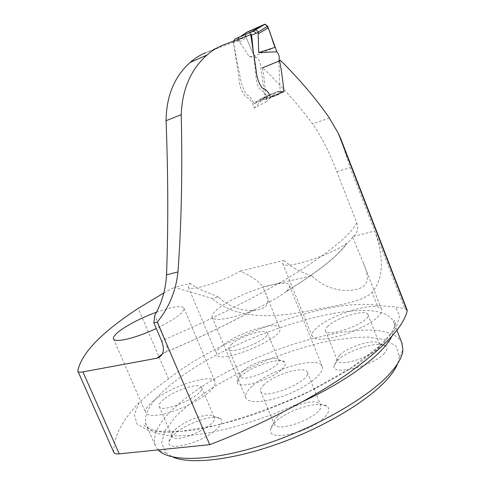 <?xml version="1.0" encoding="UTF-8"?>
<svg xmlns="http://www.w3.org/2000/svg" width="485" height="485" viewBox="0 0 485 485"><rect width="100%" height="100%" fill="white"/><g stroke="black" fill="none" stroke-linecap="round" stroke-linejoin="round"><path stroke-width="0.36" stroke-dasharray="2.42 1.82" d="M162.305 354.02L164.027 352.844C167.889 352.789 168.204 348.285 164.973 339.33L154.757 315.468M223.106 45.075L205.737 52.744L233.424 42.268L238.935 77.6C239.081 84.893 241.257 91.235 245.465 96.618C249.654 98.237 252.539 102.074 254.128 108.125L267.053 101.268C264.495 90.228 265.059 79.146 262.233 67.924L262.64 67.633C282.676 87.124 299.312 105.869 312.558 123.875C321.525 136.625 329.612 152.575 336.839 171.726L356.742 222.748C358.591 228.556 357.469 233.097 353.383 236.383L352.565 236.929L363.58 263.537C369.097 276.486 370.146 286.459 355.614 289.618C340.518 292.794 322.349 286.968 311.922 275.753L262.755 286.938L265.313 292.57C270.612 302.664 267.284 308.612 255.334 310.418C241.148 311.261 228.865 306.793 218.474 297.008L212.09 298.463L174.485 287.265L190.253 283.398L188.277 287.065C188.659 292.043 221.196 282.24 240.184 271.163C251.527 276.104 259.057 281.361 262.755 286.938M250.69 34.623L233.424 42.268M340.84 139.007L350.164 167.677L374.735 231.03C384.344 258.238 383.489 278.663 372.165 292.322C361.537 302.573 334.747 305.744 304.477 311.709C274.419 317.263 236.947 320.051 212.09 298.463M352.565 236.929C352.031 238.517 350.255 240.536 347.236 242.985L346.502 243.512C329.218 256.104 282.828 270.339 282.713 263.428L283.78 260.475L240.184 271.163M163.839 292.964L174.485 287.265M286.526 291.291C288.957 288.848 289.939 286.932 289.466 285.532C287.678 277.147 238.05 293.195 219.262 307.811C213.855 311.867 211.472 314.989 212.115 317.184C213.236 321.882 233 318.669 254.122 309.891L254.564 309.703C269.108 302.616 279.7 296.541 286.332 291.479L286.526 291.291C318.457 271.436 338.451 255.51 346.502 243.512M156.51 312.176L170.908 307.805C178.595 306.096 182.948 306.223 183.973 308.187C184.148 312.576 174.921 319.342 156.285 328.49M278.887 60.892L262.64 67.633M276.098 92.217L264.137 97.794L276.098 92.217L267.053 101.268M265.083 97.376L270.448 97.188M254.128 108.125L264.137 97.794M283.78 260.475L291.655 266.592C297.523 270.278 304.277 273.334 311.922 275.753M316.469 328.151C312.898 331.394 311.449 334.062 312.11 336.147L313.704 337.924L316.917 338.979L321.616 339.257L327.611 338.724L342.264 335.311L350.17 332.589L365.084 325.811L371.304 322.119L376.263 318.487L379.719 315.092L381.531 312.104L381.64 309.66C379.416 299.954 331.109 313.995 316.469 328.151M222.294 345.587C217.783 349.242 215.867 352.128 216.546 354.244C218.626 365.52 285.738 337.657 279.784 328.005C277.917 320.167 237.517 332.74 222.294 345.587M218.474 297.008L198.492 288.824L190.253 283.398M401.829 342.883C384.951 307.623 240.02 350.891 180.462 402.574C160.159 419.483 151.769 433.82 155.291 445.576L158.177 449.904M397.755 363.453L399.422 356.796L396.203 346.29L385.242 339.694L367.963 337.069C353.874 337.19 338.087 339.106 320.597 342.816C302.591 347.424 284.325 353.365 265.81 360.64C247.526 368.533 230.314 377.209 214.176 386.678C199.008 396.427 186.264 406.272 175.946 416.209L165.136 430.413L161.547 443.005L166.179 452.935L172.63 456.955M216.716 429.098C203.082 442.405 167.179 452.129 168.883 442.326C169.01 439.98 170.938 437.167 174.655 433.905C186.931 422.738 215.867 413.275 220.802 418.973C222.876 421.168 221.512 424.545 216.716 429.098M281.761 369.406C285.228 366.139 286.217 363.689 284.725 362.065C280.603 356.911 251.97 366.048 241.421 375.736C238.735 378.088 237.341 380.107 237.232 381.786C235.504 390.201 270.242 380.725 281.761 369.406M325.047 416.718C328.927 412.426 329.776 409.11 327.581 406.763C321.409 399.422 286.884 409.88 274.953 422.441C272.127 425.266 270.636 427.794 270.491 430.031C268.066 442.332 311.879 431.983 325.047 416.718M384.387 353.31C373.535 365.999 331.631 376.269 334.001 365.999L337.16 360.719C347.187 350.018 381.161 339.894 386.199 346.332C387.715 348 387.109 350.328 384.387 353.31M252 386.272C246.92 390.898 244.876 394.717 245.865 397.724C247.981 403.999 267.72 402.568 288.526 394.032C309.357 385.587 324.804 372.656 322.252 366.551C319.227 355.135 269.575 369.473 252 386.272M264.186 384.484C261.197 387.26 259.996 389.534 260.59 391.322C262.755 401.18 312.091 381.052 307.248 372.286C305.544 365.29 274.783 374.153 264.186 384.484M277.487 416.524C275.213 418.779 274.025 420.792 273.922 422.55L274.128 423.854C276.723 434.718 325.805 414.724 320.549 404.933L319.839 403.835C315.08 397.961 287.078 406.46 277.487 416.524M328.024 326.011C325.926 327.951 325.077 329.539 325.477 330.782C326.89 338.779 371.783 321.731 367.945 314.601C366.721 308.654 336.851 317.311 328.024 326.011M339.7 355.129L337.184 359.318L337.317 360.252C339.07 369.073 383.805 352.243 379.64 344.283L379.149 343.483C375.281 338.342 347.763 346.563 339.7 355.129M232.176 343.756C229.502 345.95 228.368 347.684 228.781 348.945C230.151 355.802 270.957 338.87 267.417 332.916C266.368 328.109 241.397 335.875 232.176 343.756M243.397 370.619C241.239 372.498 240.123 374.105 240.051 375.426L240.172 376.166C241.845 383.732 282.464 366.86 278.632 360.191L278.232 359.573C275.062 355.457 251.885 362.865 243.397 370.619M153.6 400.701C147.379 405.757 144.742 409.758 145.694 412.699L147.428 414.469L150.793 415.409L155.649 415.451L161.784 414.572L168.889 412.814L184.518 407.006L192.218 403.271L205.373 395.117L210.169 391.122L213.461 387.46L215.116 384.302L215.097 381.786C212.636 372.856 171.46 385.757 153.6 400.701M163.857 399.197C160.159 402.241 158.601 404.642 159.177 406.394C161.159 414.62 205.949 394.62 201.572 387.509C200.166 382.028 174.679 390.019 163.857 399.197M176.534 428.522C173.545 431.135 172.011 433.366 171.926 435.215L172.102 436.203C174.467 445.291 218.965 425.236 214.237 417.276L213.679 416.457C209.866 411.898 186.416 419.58 176.534 428.522M113.848 452.45L113.708 451.838C113.642 436.749 122.129 420.337 139.165 402.599C147.567 394.723 157.352 386.824 168.525 378.906C220.978 336.917 331.685 296.832 377.33 305.495L395.366 306.914L404.848 308.666L407.115 309.982M278.887 61.134L280.172 93.072L279.415 94.235L266.223 99.558L260.518 99.182L271.521 93.92L259.542 99.504L254.789 103.511L266.083 98.316L265.628 98.473L264.828 97.812L262.203 76.624C260.015 69.761 262.1 61.286 256.426 57.551L254.285 56.102L245.446 35.969C244.955 34.289 245.343 33.077 246.61 32.319M272.503 93.599L279.415 94.235M266.083 98.316L271.521 93.92M266.223 99.558L266.95 98.394L265.992 95.4L263.155 91.519L260.875 90.307L258.444 86.985L256.498 80.922L253.2 50.549M256.426 57.551L249.375 56.727L238.699 40.661L245.446 35.969M264.828 97.812L253.497 103.008L252.248 99.88L249.29 96.091L247.101 94.872L244.567 91.629L241.336 83.135L233.443 42.747L238.699 40.661M249.375 56.727L254.285 56.102M239.475 42.122L246.095 37.533M240.584 36.436L239.087 37.43L250.454 32.398M233.473 41.11L233.443 42.747M253.497 103.008L254.328 103.669L254.789 103.511M259.542 99.504L260.518 99.182M239.748 37.005C238.444 37.781 238.093 38.988 238.687 40.625M235.14 38.83L239.087 37.43C237.808 38.194 237.456 39.412 238.032 41.092M275.11 47.324L254.746 55.908L252.994 53.253L245.501 36.102L246.004 32.737M356.742 222.748C351.261 234.14 331.564 250.575 297.669 272.055C263.616 293.17 215.528 317.76 164.973 339.33L161.893 341.586M336.839 171.726L350.164 167.677M353.383 236.383L374.735 231.03L404.848 308.666M329.363 118.031L312.558 123.875M163.906 352.825C196.395 339.142 226.471 324.829 254.122 309.891M303.064 401.404C267.035 418.228 227.113 430.632 197.619 434.572C167.725 437.943 150.562 434.627 146.137 424.617C142.96 413.644 151.672 399.943 172.272 383.514C233.243 332.88 380.337 288.242 393.875 322.507C395.208 326.314 394.517 330.934 391.807 336.366M377.33 305.495L372.165 292.322M113.708 451.838L77.77 370.928M168.525 378.906L138.195 308.393M139.165 402.599L134.351 414.542L137.073 424.096L147.974 430.383L167.149 432.608L193.909 430.219C215.091 426.273 238.111 420.01 262.973 411.438L299.76 396.269C323.507 384.793 344.392 372.953 362.41 360.737L383.453 343.416L395.924 328.139L399.701 315.802L395.366 306.914M266.95 98.394L280.172 93.072M254.564 309.703C226.822 324.707 196.631 339.088 163.991 352.837M286.332 291.479C318.809 271.309 339.112 255.14 347.236 242.979M282.713 263.428L312.11 336.147M363.58 263.537L381.64 309.66M188.277 287.065L216.546 354.244M265.295 292.576L279.784 328.005M396.894 330.236L393.875 322.507C393.917 320.33 394.42 319.973 395.384 321.44C395.524 322.428 395.93 322.137 394.541 326.993L391.553 332.522L380.64 345.144L351.152 367.903L309.903 391.104C278.147 405.678 246.865 417.1 216.055 425.369L181.499 431.274L158.728 431.262L147.149 427.994L145.112 426.564L143.978 425.06C144.451 423.29 145.167 423.144 146.137 424.617L155.291 445.576M399.422 356.796L402.92 349.891M166.179 452.935L158.795 450.51M212.115 317.184L245.865 397.724M289.466 285.532L322.252 366.551M260.59 391.322L274.128 423.854M307.248 372.286L320.549 404.933M273.922 422.55L270.491 430.031M319.839 403.835L327.581 406.763M325.477 330.782L337.317 360.252M367.945 314.601L379.64 344.283M337.184 359.318L334.001 365.999M379.149 343.483L386.199 346.332M228.781 348.945L240.172 376.166M267.417 332.916L278.632 360.191M240.051 375.426L237.232 381.786M278.232 359.573L284.725 362.065M113.496 338.888L145.694 412.699M183.973 308.187L215.097 381.786M159.177 406.394L172.102 436.203M201.572 387.509L214.237 417.276M171.926 435.215L168.883 442.326M213.679 416.457L220.802 418.973M164.027 352.844L162.214 354.195M254.328 103.669L265.635 98.467"/><path stroke-width="0.73" d="M340.84 139.007L338.275 133.248L329.363 118.031C316.735 99.558 300.415 80.31 280.397 60.285L279.645 60.831C281.585 71.192 283.004 81.492 283.895 91.726L270.448 97.188C268.805 92.289 266.035 89.234 262.142 88.009C258.56 82.826 256.535 76.672 256.074 69.549L250.69 34.623L223.106 45.075C217.419 47.281 212.066 50.592 207.046 55.005C190.793 69.428 182.19 89.325 181.238 114.69C182.53 172.078 181.438 224.482 177.965 271.909C176.013 290.806 169.113 307.545 157.267 322.113L209.732 444.672L119.255 453.851C116.224 454.136 114.418 453.663 113.848 452.45L77.77 370.928C81.456 353.183 101.595 332.34 138.195 308.393L163.839 292.964M407.115 309.982L407.176 311.018C403.284 327.199 383.441 348.133 347.654 373.814C311.837 398.725 260.839 425.175 209.732 444.672M205.737 52.744C200.202 54.896 194.988 58.139 190.09 62.474C174.376 76.624 166.367 96.036 166.07 120.71C168.174 175.758 168.325 227.144 166.519 274.862C165.785 289.321 161.863 302.852 154.757 315.468L153.866 322.852L157.267 322.113M162.305 354.02L156.819 358.239C163.245 356.002 164.936 350.455 161.893 341.586L153.866 322.852M156.625 358.276L82.911 371.892C79.946 372.419 78.255 372.25 77.836 371.383M156.285 328.49C135.903 338.166 114.472 343.21 113.496 338.888C112.896 336.742 115.879 333.419 122.444 328.927C131.932 322.677 143.287 317.093 156.51 312.176M279.645 60.831L262.233 67.924M280.397 60.285L278.887 60.892M283.895 91.726L277.014 91.81M158.177 449.904L158.795 450.51C170.92 462.435 213.254 461.265 265.337 444.169C317.372 427.139 369.497 396.809 390.546 372.85C398.33 364.011 402.453 356.36 402.92 349.891L401.829 342.883M172.63 456.955C190.235 464.733 232.018 460.32 278.323 443.69C324.611 427.091 368.57 400.501 387.46 379.027C392.444 373.383 395.875 368.194 397.755 363.453M276.868 51.804L258.711 52.598L258.202 33.835L268.205 27.809L276.868 51.804C279.081 54.417 279.754 57.527 278.887 61.134M253.2 50.549L251.612 35.047L249.69 32.677L235.14 38.83L233.473 41.11M258.202 33.835L258.359 32.034L256.262 33.332L251.612 35.047M258.711 52.598L275.11 47.324C271.636 39.922 270.594 29.949 265.483 24.268L246.004 32.737M250.454 32.398L264.913 24.274L267.599 26.172L258.359 32.034M267.599 26.172L268.205 27.809M264.392 24.426L246.61 32.319L240.584 36.436M252.879 31.325L253.782 31.179L256.262 33.332M255.031 30.009L255.565 29.876L258.335 31.737M338.275 133.248L407.176 311.018M82.911 371.892L119.255 453.851M391.807 336.366C383.417 353.808 348.879 380.119 303.064 401.404M166.07 120.71L181.238 114.69M166.519 274.862L177.965 271.909M248.993 32.75L252.855 31.337M396.894 330.236L402.192 343.81M340.852 139.001L407.157 310.091M162.214 354.195L156.819 358.239M207.022 55.023L190.09 62.468M249.69 32.677L253.782 31.179M253.412 31.192L255.565 29.87M264.865 24.305L255.51 29.882"/></g></svg>
